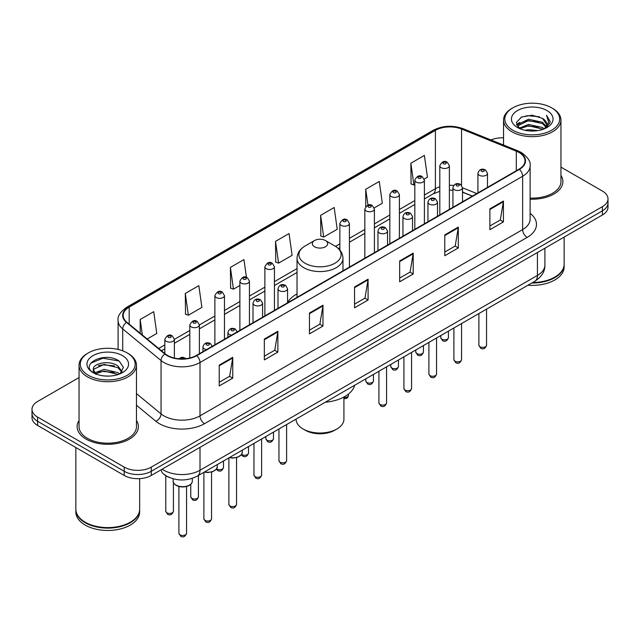 <?xml version="1.0" encoding="UTF-8"?>
<svg xmlns="http://www.w3.org/2000/svg" width="640" height="640" viewBox="0 0 640 640"><rect width="100%" height="100%" fill="white"/><g stroke="black" fill="none" stroke-linecap="round" stroke-linejoin="round"><path stroke-width="0.96" d="M297.032 293.92A33.816 19.52 0 0 0 287.568 302.728M472.288 196.152L462.512 192.2M169.656 477.608A19.136 11.048 180 0 1 164.264 474.624L163.392 473.896A12.76 8.536 129.5 0 1 161.168 469.744M79.048 377.56L37.608 401.488A19.136 11.048 0 0 0 32 409.296L32 417.632A19.136 11.048 0 0 0 37.608 425.448L124.216 475.456A19.136 11.048 0 0 0 151.288 475.456L602.392 215.008A19.136 11.048 0 0 0 608 207.192L608 203.024A19.136 11.048 0 0 1 602.392 210.84A19.136 11.048 0 0 0 608 203.024L608 198.856A19.136 11.048 0 0 0 602.392 191.048L560.952 167.12M32 409.296A19.136 11.048 0 0 0 37.608 417.112L124.216 467.12A19.136 11.048 0 0 0 151.288 467.12L151.288 471.288L602.392 210.84L151.288 471.288A19.136 11.048 0 0 1 124.216 471.288A19.136 11.048 0 0 0 151.288 471.288L151.288 475.456M37.608 417.112L37.608 421.28L124.216 471.288L37.608 421.28A19.136 11.048 0 0 1 32 413.464A19.136 11.048 0 0 0 37.608 421.28L37.608 425.448M79.048 420.464A30.624 17.68 0 0 0 77.128 426.616A30.624 17.68 0 0 0 86.096 439.12A30.624 17.68 0 0 0 119.472 442.952A30.624 17.68 0 0 0 138.376 426.616A30.624 17.68 0 0 0 136.464 420.464A30.624 17.68 0 0 1 138.376 426.616A30.624 17.68 0 0 1 119.472 442.952A30.624 17.68 0 0 1 86.096 439.12A30.624 17.68 0 0 1 77.128 426.616A30.624 17.68 0 0 1 79.048 420.464M519.032 152.496A20.416 11.784 180 0 1 525.008 160.832A20.416 11.784 180 0 1 519.032 169.168L196.4 355.44A20.416 11.784 180 0 1 165.24 353.864L126.896 322.248A20.416 11.784 180 0 1 123.2 315.488A20.416 11.784 180 0 1 129.176 307.152L435.392 130.36A20.416 11.784 180 0 1 461.544 129.04L516.304 151.176A20.416 11.784 180 0 1 519.032 152.496M519.392 152.288A20.928 12.08 0 0 0 516.6 150.936L461.832 128.8A20.928 12.08 0 0 0 435.032 130.152L128.816 306.944A20.928 12.08 0 0 0 126.472 322.416L164.816 354.032A20.928 12.08 0 0 0 196.76 355.648L519.392 169.376A20.928 12.08 0 0 0 519.392 152.288M219.224 365.128L219.224 385.968L232.752 378.152L232.752 357.312L219.224 365.128M219.224 382.264L229.648 376.248L232.704 358.008A5.104 2.944 -120 0 0 232.752 357.312M229.552 376.304L232.752 378.152M264.336 339.08L264.336 359.92L277.864 352.104L277.864 331.272L264.336 339.08M264.336 356.224L274.76 350.208L277.808 331.96A5.104 2.944 -120 0 0 277.864 331.272M274.664 350.256L277.864 352.104M309.448 313.04L309.448 333.872L322.976 326.064L322.976 305.224L309.448 313.04M309.448 330.176L319.864 324.16L322.92 305.92A5.104 2.944 -120 0 0 322.976 305.224M319.776 324.216L322.976 326.064M489.888 208.864L489.888 229.696L503.424 221.88L503.424 201.048L489.888 208.864M489.888 226L500.312 219.984L503.368 201.736A5.104 2.944 -120 0 0 503.424 201.048M500.216 220.032L503.424 221.88M444.776 234.904L444.776 255.744L458.312 247.928L458.312 227.088L444.776 234.904M444.776 252.048L455.2 246.024L458.256 227.784A5.104 2.944 -120 0 0 458.312 227.088M455.112 246.08L458.312 247.928M399.664 260.952L399.664 281.784L413.2 273.976L413.2 253.136L399.664 260.952M399.664 278.088L410.088 272.072L413.144 253.832A5.104 2.944 -120 0 0 413.2 253.136M410 272.128L413.2 273.976M354.552 286.992L354.552 307.832L368.088 300.016L368.088 279.184L354.552 286.992M354.552 304.136L364.976 298.112L368.032 279.872A5.104 2.944 -120 0 0 368.088 279.184M364.888 298.168L368.088 300.016M530.112 199.176A30.624 17.68 0 0 0 562.872 181.544A30.624 17.68 0 0 0 560.952 175.384A30.624 17.68 0 0 1 562.872 181.544A30.624 17.68 0 0 1 530.112 199.176M151.288 467.12L602.392 206.672A19.136 11.048 0 0 0 608 198.856M503.536 137.832A19.136 11.048 0 0 0 490.936 139.944M185.296 293.456L188.352 315.224L201.888 307.408L198.832 285.64L185.296 293.456L185.52 314.16M147.192 338.984L156.776 333.456L153.72 311.688L140.184 319.496L140.184 333.208M320.632 215.32L323.688 237.088L337.216 229.28L334.168 207.504L320.632 215.32L320.848 236.032M374.24 207.904L382.328 203.232L379.272 181.464L365.744 189.272L365.744 206.568M424.224 179.048L427.44 177.184L424.384 155.416L410.856 163.232L411.072 183.944M246.432 277.32L243.944 259.592L230.408 267.408L230.624 288.12M275.52 241.368L278.576 263.136L292.112 255.32L289.056 233.552L275.52 241.368L275.736 262.072M278.576 263.136L275.52 261.992M323.688 237.088L320.632 235.952M365.744 189.272L367.968 205.144M410.856 163.232L413.912 185L414.824 184.472M413.912 185L410.856 183.856M230.408 267.408L233.464 289.176L239.88 285.472M233.464 289.176L230.408 288.04M188.352 315.224L185.296 314.08M140.184 319.496L142.36 335.008M512.848 130.232A27.432 15.84 0 0 0 551.648 130.232A27.432 15.84 0 0 0 551.648 107.832L552.544 108.352A28.712 16.576 0 0 1 560.952 120.072A28.712 16.576 0 0 1 543.232 135.384A28.712 16.576 0 0 1 511.944 131.792A28.712 16.576 0 0 1 503.536 120.072A28.712 16.576 0 0 1 511.944 108.352L512.848 107.832A27.432 15.84 0 0 0 512.848 130.232M530.112 198.072A28.712 16.576 0 0 0 560.952 181.544L560.952 120.072M532.632 282.52A31.896 18.416 0 0 0 554.8 277.128A31.896 18.416 0 0 0 564.144 264.104L564.144 237.088M532.504 282.592A31.576 18.232 0 0 0 554.576 277.256A31.576 18.232 0 0 0 554.688 277.192M531.736 283.04A31.896 18.416 0 0 0 564.144 264.624A31.896 18.416 0 0 0 564.144 264.36M527.96 285.216A31.896 18.416 0 0 0 564.144 266.968L564.144 264.624M524.992 130.288L528.512 129.656L537.888 130.592M529.112 130.904L533.712 131.016M519.128 128.296L528.512 124.448L542.448 127.472L544.208 128.856M520.016 128.744L528.512 125.752L543.144 129.264M517.96 127.224L518.32 124.256L528.512 119.24L542.448 122.264L546.168 126.408M517.88 126.856L518.32 125.56L528.512 120.536L542.448 123.56L545.84 127.032M544.288 128.824A14.424 8.328 0 0 0 546.672 124.24A14.424 8.328 0 0 0 542.448 118.352L546.656 124.552M546.952 110.544A20.8 12.008 0 0 0 517.536 110.544A20.8 12.008 0 0 0 517.536 127.528A20.8 12.008 0 0 0 546.952 127.528A20.8 12.008 0 0 0 546.952 110.544M542.448 118.352L532.168 115.2L521.52 117.032L516.384 122.488L519.296 128.432M545.696 128.192L549.984 122.712L550.12 121.424L546.544 115.232L548.632 122.16L544.512 128.728M552.544 108.352L551.648 107.832A27.432 15.84 0 0 0 512.848 107.832M546.544 115.232L550.112 121.672M520.936 117.312L527.624 115.68L539.376 116.752M516.64 125.152L518.696 123.632M523.312 121.712L527.624 120.896L538.944 121.832M523.312 126.92L527.624 126.104L538.944 127.04M516.48 124.664L519.904 122.328M518.864 128.088L519.904 127.544M296.08 419.096L296.08 419.2A23.92 13.816 0 0 0 303.08 428.968L305.336 430.264A20.736 11.968 0 0 0 334.664 430.264L336.92 428.968A23.92 13.816 0 0 0 343.92 419.2L343.92 397.032M305.336 430.264L303.08 428.968A23.92 13.816 0 0 0 336.92 428.968M314.584 246.784A7.656 4.416 0 0 0 325.416 246.784A7.656 4.416 0 0 0 325.416 240.528L334.92 246.016A21.096 12.184 0 0 1 334.92 263.248A21.096 12.184 0 0 1 305.08 263.248A21.096 12.184 0 0 1 305.08 246.016C299.888 249.104 297.2 253.2 297.032 258.312A22.968 13.256 0 0 0 303.76 267.688A22.968 13.256 0 0 0 328.792 270.568A22.968 13.256 0 0 0 342.968 258.312C342.8 253.2 340.112 249.104 334.92 246.016L325.416 240.528A7.656 4.416 0 0 0 314.584 240.528A7.656 4.416 0 0 0 314.584 246.784M325.264 402.24A35.088 20.256 0 0 0 354.688 385.256M88.352 375.312A27.432 15.84 0 0 0 127.152 375.312A27.432 15.84 0 0 0 127.152 352.912L128.056 353.432A28.712 16.576 0 0 1 136.464 365.152A28.712 16.576 0 0 1 118.736 380.464A28.712 16.576 0 0 1 87.456 376.872A28.712 16.576 0 0 1 79.048 365.152A28.712 16.576 0 0 1 87.456 353.432L88.352 352.912A27.432 15.84 0 0 0 88.352 375.312M79.048 365.152L79.048 426.616A28.712 16.576 0 0 0 87.456 438.336A28.712 16.576 0 0 0 118.736 441.936A28.712 16.576 0 0 0 136.464 426.616L136.464 365.152M130.192 522.272A31.576 18.232 0 0 1 130.08 522.336A31.576 18.232 0 0 1 85.424 522.336L85.2 522.208A31.896 18.416 0 0 0 130.312 522.2A31.896 18.416 0 0 0 139.648 509.184L139.648 478.632M75.856 509.44A31.896 18.416 0 0 0 75.856 509.704A31.896 18.416 0 0 0 85.2 522.728A31.896 18.416 0 0 0 119.96 526.72A31.896 18.416 0 0 0 139.648 509.704A31.896 18.416 0 0 0 139.648 509.44M75.856 509.704L75.856 512.048A31.896 18.416 0 0 0 85.2 525.072A31.896 18.416 0 0 0 119.96 529.064A31.896 18.416 0 0 0 139.648 512.048L139.648 509.704M104.272 375.952L109.128 376.096M94.728 372.896L104.024 369.36L117.952 372.616L119.64 373.968M95.584 373.792L104.024 371.008L118.256 374.48M93.328 369.408L95.72 373.904M93.36 369.848C91.808 363.432 109.408 359.616 117.952 366L122.096 371.72M93.424 370.248L93.824 369.176L104.024 364.392L117.952 367.656L121.768 372.152M120.128 373.768L123.392 367.368L119.264 361.152C104.672 350.664 78.736 364.488 93.712 372.96L94.456 373.416M122.464 355.616A20.8 12.008 0 0 0 93.048 355.616A20.8 12.008 0 0 0 93.048 372.6A20.8 12.008 0 0 0 122.464 372.6A20.8 12.008 0 0 0 122.464 355.616M96.032 374.328C93.856 373.048 92.976 371.632 93.392 370.088M75.856 447.528L75.856 509.184A31.896 18.416 0 0 0 85.2 522.2A31.896 18.416 0 0 0 85.2 522.208L85.424 522.336M128.056 353.432L127.152 352.912A27.432 15.84 0 0 0 88.352 352.912M90.672 363.24L102.888 358.224L118.984 360.968M98.304 365.672L102.888 364.84L114.376 365.832M98.304 372.288L102.888 371.456L114.376 372.448M162.2 469.152A25.52 14.736 0 0 0 163.92 470.248A25.52 14.736 0 0 0 200.008 470.248L537.432 275.432A25.52 14.736 0 0 0 544.912 265.016C545.096 271.344 541.72 276.768 534.792 281.272L197.36 476.088A12.76 7.368 60 0 0 200.008 470.248L200.008 447.328M537.432 252.512L537.432 275.432A12.76 7.368 60 0 1 534.792 281.272M602.392 215.008L602.392 206.672M124.216 475.456L124.216 467.12M530.112 213.336A31.896 18.416 180 0 1 527.152 237.408L204.52 423.68A6.376 3.68 60 0 1 200.008 415.864L522.64 229.592A25.52 14.736 0 0 0 530.112 219.176L530.112 165.832A25.52 14.736 180 0 1 522.64 176.256A6.376 3.68 -120 0 0 519.392 169.376M204.52 423.68A31.896 18.416 180 0 1 159.408 423.68A31.896 18.416 180 0 1 155.832 421.216L136.464 405.248M164.816 354.032A6.376 4.264 129.5 0 0 161.056 360.552L161.056 413.896A25.52 14.736 0 0 0 163.92 415.864A25.52 14.736 0 0 0 200.008 415.864L200.008 362.52A25.52 14.736 180 0 1 161.056 360.552L122.712 328.936A25.52 14.736 180 0 1 118.096 320.488L118.096 349.44M530.112 165.832C530.96 161.848 528.032 157.4 521.32 152.496L517.96 150.872A6.376 2.984 112 0 0 516.6 150.936M517.96 150.872L463.2 128.728C452.632 124.992 442.6 125.536 433.104 130.36A6.376 3.68 60 0 1 435.032 130.152M128.816 306.944A6.376 3.68 -120 0 0 126.888 307.152C120.272 311.912 117.336 316.352 118.096 320.488M126.472 322.416A6.376 4.264 129.5 0 0 122.712 328.936L122.712 350.832M463.2 128.728A6.376 2.984 112 0 0 461.832 128.8M196.76 355.648A6.376 3.68 60 0 1 200.008 362.52L522.64 176.256L522.64 229.592A6.376 3.68 60 0 0 527.152 237.408M136.464 393.616L161.056 413.896A6.376 4.264 -50.5 0 1 155.832 421.216M129.176 307.152L129.176 324.136M516.304 151.176L516.304 170.744M461.544 129.04L461.544 185.216M476.8 193.552L462.512 187.776M453.704 185.464A20.416 11.784 0 0 0 449.384 185.256M439.808 186.768A20.416 11.784 0 0 0 435.392 188.704L424.392 195.056M435.392 130.36L435.392 188.704A11.48 6.632 60 0 1 433.016 193.96L424.392 198.936M414.824 200.584L399.4 209.488M389.832 215.008L374.408 223.912M364.84 229.44L349.416 238.344M339.848 243.864L335.504 246.368M297.032 268.584L274.44 281.624M264.872 287.152L249.448 296.056M239.88 301.584L224.456 310.488M214.888 316.008L199.376 324.968M189.808 330.488L174.384 339.392M164.816 344.92L158.68 348.464M472.424 196.072L463.824 192.6A11.48 5.376 -68 0 1 462.512 191.48M354.552 287.656L368.032 279.872M399.664 261.608L413.144 253.832M444.776 235.568L458.256 227.784M489.888 209.52L503.368 201.736M309.448 313.696L322.92 305.92M264.336 339.744L277.808 331.96M219.224 365.792L232.704 358.008M486.544 345.208C485.28 348.648 483.328 349.656 480.672 348.232L478.888 345.208A3.824 2.208 0 0 0 480.008 346.768A3.824 2.208 0 0 0 484.176 347.248A3.824 2.208 0 0 0 486.544 345.208L486.544 309.128M479.328 175.264A4.784 2.76 180 0 1 477.928 173.312C479.152 169.384 481.656 168.248 485.44 169.896L487.496 173.312A4.784 2.76 180 0 1 484.544 175.864A4.784 2.76 180 0 1 479.328 175.264M483.84 170.056A1.592 0.92 0 0 0 481.584 170.056A1.592 0.92 0 0 0 481.584 171.352A1.592 0.92 0 0 0 483.84 171.352A1.592 0.92 0 0 0 483.84 170.056M461.552 359.632C460.288 363.08 458.336 364.088 455.68 362.656L453.896 359.632A3.824 2.208 0 0 0 455.016 361.2A3.824 2.208 0 0 0 459.192 361.68A3.824 2.208 0 0 0 461.552 359.632L461.552 323.56M454.344 189.688A4.784 2.76 180 0 1 452.936 187.736C454.16 183.816 456.664 182.672 460.448 184.328L462.512 187.736A4.784 2.76 180 0 1 459.552 190.288A4.784 2.76 180 0 1 454.344 189.688M458.848 184.48A1.592 0.92 0 0 0 456.592 184.48A1.592 0.92 0 0 0 456.592 185.784A1.592 0.92 0 0 0 458.848 185.784A1.592 0.92 0 0 0 458.848 184.48M436.56 374.064C435.296 377.504 433.344 378.512 430.688 377.088L428.904 374.064A3.824 2.208 0 0 0 430.024 375.624A3.824 2.208 0 0 0 434.2 376.104A3.824 2.208 0 0 0 436.56 374.064L436.56 337.984M429.352 204.12A4.784 2.76 180 0 1 427.944 202.168C429.168 198.24 431.672 197.104 435.456 198.752L437.52 202.168A4.784 2.76 180 0 1 434.56 204.72A4.784 2.76 180 0 1 429.352 204.12M433.856 198.912A1.592 0.92 0 0 0 431.608 198.912A1.592 0.92 0 0 0 431.608 200.216A1.592 0.92 0 0 0 433.856 200.216A1.592 0.92 0 0 0 433.856 198.912M411.568 388.488C410.312 391.936 408.352 392.944 405.696 391.512L403.912 388.488A3.824 2.208 0 0 0 405.032 390.056A3.824 2.208 0 0 0 409.208 390.536A3.824 2.208 0 0 0 411.568 388.488L411.568 352.416M404.36 218.552A4.784 2.76 180 0 1 402.952 216.592C404.176 212.672 406.68 211.528 410.464 213.184L412.528 216.592A4.784 2.76 180 0 1 409.568 219.144A4.784 2.76 180 0 1 404.36 218.552M408.872 213.336A1.592 0.92 0 0 0 406.616 213.336A1.592 0.92 0 0 0 406.616 214.64A1.592 0.92 0 0 0 408.872 214.64A1.592 0.92 0 0 0 408.872 213.336M386.576 402.92C385.32 406.36 383.36 407.368 380.704 405.944L378.92 402.92A3.824 2.208 0 0 0 380.04 404.48A3.824 2.208 0 0 0 384.216 404.96A3.824 2.208 0 0 0 386.576 402.92L386.576 366.84M379.368 232.976A4.784 2.76 180 0 1 377.968 231.024C379.184 227.096 381.688 225.96 385.472 227.608L387.536 231.024A4.784 2.76 180 0 1 384.584 233.576A4.784 2.76 180 0 1 379.368 232.976M383.88 227.768A1.592 0.92 0 0 0 381.624 227.768A1.592 0.92 0 0 0 381.624 229.072A1.592 0.92 0 0 0 383.88 229.072A1.592 0.92 0 0 0 383.88 227.768M286.608 460.632C285.352 464.08 283.392 465.088 280.736 463.656L278.952 460.632A3.824 2.208 0 0 0 280.08 462.2A3.824 2.208 0 0 0 284.248 462.68A3.824 2.208 0 0 0 286.608 460.632L286.608 424.56M279.4 290.696A4.784 2.76 180 0 1 278 288.736C279.224 284.816 281.728 283.672 285.504 285.328L287.568 288.736A4.784 2.76 180 0 1 284.616 291.288A4.784 2.76 180 0 1 279.4 290.696M283.912 285.48A1.592 0.92 0 0 0 281.656 285.48A1.592 0.92 0 0 0 281.656 286.784A1.592 0.92 0 0 0 283.912 286.784A1.592 0.92 0 0 0 283.912 285.48M261.616 475.064C260.36 478.504 258.4 479.512 255.744 478.088L253.968 475.064A3.824 2.208 0 0 0 255.088 476.624A3.824 2.208 0 0 0 259.256 477.104A3.824 2.208 0 0 0 261.616 475.064L261.616 438.984M254.408 305.12A4.784 2.76 180 0 1 253.008 303.168C254.232 299.24 256.736 298.104 260.512 299.752L262.576 303.168A4.784 2.76 180 0 1 259.624 305.72A4.784 2.76 180 0 1 254.408 305.12M258.92 299.912A1.592 0.92 0 0 0 256.664 299.912A1.592 0.92 0 0 0 256.664 301.216A1.592 0.92 0 0 0 258.92 301.216A1.592 0.92 0 0 0 258.92 299.912M236.536 504.392C235.28 507.832 233.32 508.84 230.664 507.416L228.88 504.392A3.824 2.208 0 0 0 230 505.952A3.824 2.208 0 0 0 234.176 506.432A3.824 2.208 0 0 0 236.536 504.392L236.536 457.616M231.504 335.168A4.784 2.76 180 0 1 229.328 334.448A4.784 2.76 180 0 1 227.928 332.496C229.152 328.568 231.648 327.432 235.432 329.08L237.496 332.496M233.84 329.24A1.592 0.92 0 0 0 231.584 329.24A1.592 0.92 0 0 0 231.584 330.544A1.592 0.92 0 0 0 233.84 330.544A1.592 0.92 0 0 0 233.84 329.24M229.536 457.512A9.568 5.528 0 0 0 242.28 452.304L242.28 450.152M211.544 518.816C210.288 522.264 208.328 523.272 205.672 521.84L203.888 518.816A3.824 2.208 0 0 0 205.016 520.384A3.824 2.208 0 0 0 209.184 520.864A3.824 2.208 0 0 0 211.544 518.816L211.544 472.048M206.52 349.6A4.784 2.76 180 0 1 204.336 348.872A4.784 2.76 180 0 1 202.936 346.92C204.16 343 206.656 341.856 210.44 343.512L212.504 346.92M208.848 343.664A1.592 0.92 0 0 0 206.592 343.664A1.592 0.92 0 0 0 206.592 344.968A1.592 0.92 0 0 0 208.848 344.968A1.592 0.92 0 0 0 208.848 343.664M204.544 471.944A9.568 5.528 0 0 0 217.288 466.728L217.288 464.584M192.296 481.16C192.216 483.32 190.664 484.984 187.64 486.144C183.432 487.416 179.584 487.152 176.096 485.36C173.8 483.632 172.824 482.232 173.16 481.16A9.568 5.528 0 0 0 175.96 485.064A9.568 5.528 0 0 0 186.392 486.264A9.568 5.528 0 0 0 192.296 481.16L192.296 478.336M186.552 533.248C185.296 536.688 183.336 537.696 180.68 536.272L178.896 533.248A3.824 2.208 0 0 0 180.024 534.808A3.824 2.208 0 0 0 184.192 535.288A3.824 2.208 0 0 0 186.552 533.248L186.552 486.48M184.32 358.816A1.592 0.92 0 0 0 183.856 358.096A1.592 0.92 0 0 0 182.008 357.928A1.592 0.92 0 0 0 181.152 358.88M441.888 339.192A3.824 2.208 0 0 0 446.064 339.672A3.824 2.208 0 0 0 448.424 337.624C447.16 341.072 445.208 342.08 442.552 340.648L440.768 337.624A3.824 2.208 0 0 0 441.888 339.192M449.384 209.376L449.384 165.728A4.784 2.76 180 0 1 446.424 168.28A4.784 2.76 180 0 1 441.216 167.68A4.784 2.76 180 0 1 439.808 165.728L439.808 214.904M443.472 163.776A1.592 0.92 0 0 0 445.728 163.776A1.592 0.92 0 0 0 445.728 162.472A1.592 0.92 0 0 0 443.472 162.472A1.592 0.92 0 0 0 443.472 163.776M416.896 353.616A3.824 2.208 0 0 0 421.072 354.096A3.824 2.208 0 0 0 423.432 352.056C422.176 355.496 420.216 356.504 417.56 355.08L415.776 352.056A3.824 2.208 0 0 0 416.896 353.616M424.392 223.808L424.392 180.16A4.784 2.76 180 0 1 421.432 182.712A4.784 2.76 180 0 1 416.224 182.112A4.784 2.76 180 0 1 414.824 180.16L414.824 229.336M418.48 178.208A1.592 0.92 0 0 0 420.736 178.208A1.592 0.92 0 0 0 420.736 176.904A1.592 0.92 0 0 0 418.48 176.904A1.592 0.92 0 0 0 418.48 178.208M391.904 368.048A3.824 2.208 0 0 0 396.08 368.528A3.824 2.208 0 0 0 398.44 366.488C397.184 369.928 395.224 370.936 392.568 369.504L390.784 366.488A3.824 2.208 0 0 0 391.904 368.048M399.4 238.24L399.4 194.584A4.784 2.76 180 0 1 396.448 197.136A4.784 2.76 180 0 1 391.232 196.544A4.784 2.76 180 0 1 389.832 194.584L389.832 243.76M393.488 192.632A1.592 0.92 0 0 0 395.744 192.632A1.592 0.92 0 0 0 395.744 191.336A1.592 0.92 0 0 0 393.488 191.336A1.592 0.92 0 0 0 393.488 192.632M366.912 382.472A3.824 2.208 0 0 0 371.088 382.952A3.824 2.208 0 0 0 373.448 380.912C372.192 384.352 370.232 385.36 367.576 383.936L365.792 380.912A3.824 2.208 0 0 0 366.912 382.472M374.408 252.664L374.408 209.016A4.784 2.76 180 0 1 371.456 211.568A4.784 2.76 180 0 1 366.24 210.968A4.784 2.76 180 0 1 364.84 209.016L364.84 258.192M368.496 207.064A1.592 0.92 0 0 0 370.752 207.064A1.592 0.92 0 0 0 370.752 205.76A1.592 0.92 0 0 0 368.496 205.76A1.592 0.92 0 0 0 368.496 207.064M343.92 397.512A3.824 2.208 0 0 0 348.456 395.344L347.992 397.064L346.896 398.224L343.92 398.84M349.416 267.096L349.416 223.448A4.784 2.76 180 0 1 346.464 226A4.784 2.76 180 0 1 341.248 225.4A4.784 2.76 180 0 1 339.848 223.448L339.848 250.072M343.504 221.488A1.592 0.92 0 0 0 345.76 221.488A1.592 0.92 0 0 0 345.76 220.192A1.592 0.92 0 0 0 343.504 220.192A1.592 0.92 0 0 0 343.504 221.488M266.952 440.192A3.824 2.208 0 0 0 271.12 440.672A3.824 2.208 0 0 0 273.488 438.624C272.224 442.072 270.264 443.08 267.608 441.648L265.832 438.624A3.824 2.208 0 0 0 266.952 440.192M274.44 310.376L274.44 266.728A4.784 2.76 180 0 1 271.488 269.28A4.784 2.76 180 0 1 266.272 268.688A4.784 2.76 180 0 1 264.872 266.728L264.872 315.904M268.528 264.776A1.592 0.92 0 0 0 270.784 264.776A1.592 0.92 0 0 0 270.784 263.472A1.592 0.92 0 0 0 268.528 263.472A1.592 0.92 0 0 0 268.528 264.776M241.64 454.408A3.824 2.208 0 0 0 241.96 454.616A3.824 2.208 0 0 0 246.128 455.096A3.824 2.208 0 0 0 248.496 453.056C247.232 456.496 245.272 457.504 242.616 456.08L241.336 454.832M249.448 324.808L249.448 281.16A4.784 2.76 180 0 1 246.496 283.712A4.784 2.76 180 0 1 241.28 283.112A4.784 2.76 180 0 1 239.88 281.16L239.88 330.336M243.536 279.208A1.592 0.92 0 0 0 245.792 279.208A1.592 0.92 0 0 0 245.792 277.904A1.592 0.92 0 0 0 243.536 277.904A1.592 0.92 0 0 0 243.536 279.208M216.648 468.84A3.824 2.208 0 0 0 216.968 469.048A3.824 2.208 0 0 0 221.136 469.528A3.824 2.208 0 0 0 223.504 467.488C222.24 470.928 220.28 471.936 217.624 470.504L216.344 469.264M224.456 339.24L224.456 295.592A4.784 2.76 180 0 1 221.504 298.144A4.784 2.76 180 0 1 216.288 297.544A4.784 2.76 180 0 1 214.888 295.592L214.888 344.76M218.544 293.632A1.592 0.92 0 0 0 220.8 293.632A1.592 0.92 0 0 0 220.8 292.336A1.592 0.92 0 0 0 218.544 292.336A1.592 0.92 0 0 0 218.544 293.632M191.888 498.376A3.824 2.208 0 0 0 196.056 498.856A3.824 2.208 0 0 0 198.416 496.808C197.16 500.256 195.2 501.264 192.544 499.832L190.76 496.808A3.824 2.208 0 0 0 191.888 498.376M199.376 353.72L199.376 324.912A4.784 2.76 180 0 1 196.424 327.464A4.784 2.76 180 0 1 191.208 326.872A4.784 2.76 180 0 1 189.808 324.912L189.808 357.984M193.464 322.96A1.592 0.92 0 0 0 195.72 322.96A1.592 0.92 0 0 0 195.72 321.656A1.592 0.92 0 0 0 193.464 321.656A1.592 0.92 0 0 0 193.464 322.96M166.896 512.8A3.824 2.208 0 0 0 171.064 513.28A3.824 2.208 0 0 0 173.424 511.24C172.168 514.68 170.208 515.688 167.552 514.264L165.776 511.24A3.824 2.208 0 0 0 166.896 512.8M174.384 358.048L174.384 339.344A4.784 2.76 180 0 1 171.432 341.896A4.784 2.76 180 0 1 166.216 341.296A4.784 2.76 180 0 1 164.816 339.344L164.816 353.52M168.472 337.392A1.592 0.92 0 0 0 170.728 337.392A1.592 0.92 0 0 0 170.728 336.088A1.592 0.92 0 0 0 168.472 336.088A1.592 0.92 0 0 0 168.472 337.392M197.36 476.088C187.096 481.248 176.824 481.248 166.56 476.088L163.392 473.896M544.912 265.016L544.912 248.2M433.104 130.36L126.888 307.152M463.824 192.6L462.512 192.104M452.936 190.216L449.384 190.104M439.808 191.312L433.016 193.96M414.824 204.464L399.4 213.368M389.832 218.896L374.408 227.8M364.84 233.32L349.416 242.224M339.848 247.752L338.416 248.576M297.032 272.464L274.44 285.512M264.872 291.04L249.448 299.944M239.88 305.464L224.456 314.368M214.888 319.896L199.376 328.848M189.808 334.376L174.384 343.28M164.816 348.8L161.456 350.744M517.824 127.072L517.824 126.2M503.536 145.04L503.536 120.072M342.968 270.816L342.968 258.312M297.032 297.336L297.032 258.312M314.584 240.528L305.08 246.016M478.888 345.208L478.888 313.552M477.928 192.896L477.928 173.312M487.496 187.368L487.496 173.312M453.896 359.632L453.896 327.976M452.936 207.328L452.936 187.736M462.512 201.8L462.512 187.736M428.904 374.064L428.904 342.408M427.944 221.752L427.944 202.168M437.52 216.232L437.52 202.168M403.912 388.488L403.912 356.832M402.952 236.184L402.952 216.592M412.528 230.656L412.528 216.592M378.92 402.92L378.92 371.264M377.968 250.608L377.968 231.024M387.536 245.088L387.536 231.024M278.952 460.632L278.952 428.976M278 308.328L278 288.736M287.568 302.8L287.568 288.736M253.968 475.064L253.968 443.408M253.008 322.752L253.008 303.168M262.576 317.232L262.576 303.168M228.88 504.392L228.88 457.888M227.928 337.232L227.928 332.496M242.28 452.304L241.424 454.72L237.624 457.288L232.744 458.096L229.208 457.696M203.888 518.816L203.888 472.32M202.936 351.664L202.936 346.92M217.288 466.728L216.432 469.152L212.632 471.712L207.752 472.52L204.216 472.128M178.896 533.248L178.896 486.48M173.16 481.16L173.16 478.8M178.968 358.76L180.976 357.512L182.712 357.24L186.344 358.616M448.424 337.624L448.424 331.136M449.384 165.728L447.32 162.32C444.544 160.312 442.04 161.448 439.808 165.728M440.768 337.624L440.768 335.56M423.432 352.056L423.432 345.568M424.392 180.16L422.328 176.744C419.552 174.744 417.048 175.88 414.824 180.16M415.776 352.056L415.776 349.984M398.44 366.488L398.44 359.992M399.4 194.584L397.336 191.176C394.56 189.168 392.056 190.304 389.832 194.584M390.784 366.488L390.784 364.416M373.448 380.912L373.448 374.424M374.408 209.016L372.344 205.6C369.568 203.6 367.064 204.736 364.84 209.016M365.792 380.912L365.792 378.84M348.456 395.344L348.456 394.064M349.416 223.448L347.352 220.032C344.576 218.024 342.072 219.168 339.848 223.448M273.488 438.624L273.488 432.136M274.44 266.728L272.376 263.32C269.6 261.312 267.104 262.448 264.872 266.728M265.832 438.624L265.832 436.56M248.496 453.056L248.496 446.568M249.448 281.16L247.384 277.744C244.608 275.744 242.112 276.88 239.88 281.16M223.504 467.488L223.504 460.992M224.456 295.592L222.392 292.176C219.624 290.168 217.12 291.312 214.888 295.592M198.416 496.808L198.416 475.472M199.376 324.912L197.312 321.504C194.536 319.496 192.04 320.632 189.808 324.912M190.76 496.808L190.76 484.328M173.424 511.24L173.424 482.544M174.384 339.344L172.32 335.928C169.544 333.928 167.048 335.064 164.816 339.344M165.776 511.24L165.776 475.72"/></g></svg>
